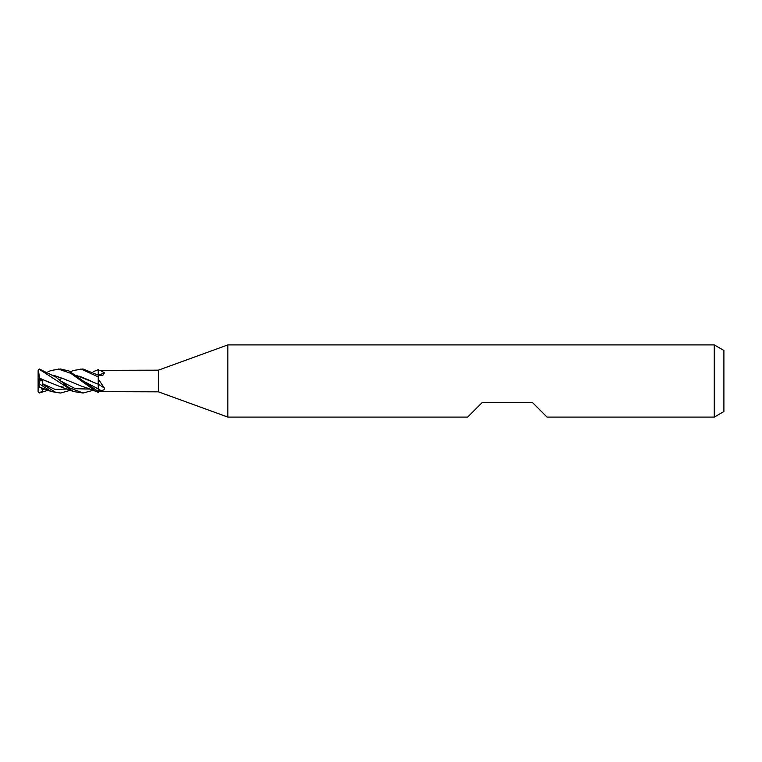 <?xml version="1.0" encoding="UTF-8"?>
<svg xmlns="http://www.w3.org/2000/svg" width="762" height="762" viewBox="0 0 762 762"><rect width="100%" height="100%" fill="white"/><g stroke="black" fill="none" stroke-linecap="round" stroke-linejoin="round"><path stroke-width="1.14" d="M76.171 375.323L98.203 384.219L98.26 376.799L98.26 385.972L98.26 375.133L82.887 368.97M93.154 371.713L98.26 369.684L98.203 375.095L98.26 369.703L98.26 370.322L158.42 370.17L227.838 344.91L714.27 344.91L723.9 350.463L723.9 411.537L714.27 417.09L547.04 417.09L532.6 402.66L482.07 402.66L467.63 417.09L227.838 417.09L158.42 391.83L158.42 370.17M227.838 417.09L227.838 344.91M714.27 417.09L714.27 344.91M158.42 391.83L98.26 391.658M99.87 370.17L104.442 372.837L102.956 375.161L98.26 375.647M98.26 379.114L104.442 388.115C104.604 389.725 103.337 390.487 100.641 390.392L98.26 390.411L98.26 385.972M98.26 384.153A203.692 121.482 -161.4 0 1 104.442 388.115M98.26 369.589L98.26 375.256A203.692 154.924 -156.7 0 0 104.442 372.837M98.26 390.449L98.26 391.506L69.037 370.999L60.427 368.97M70.399 390.287L60.617 393.03L55.731 392.354L42.701 384.315L42.786 380.695L39.529 379.305L38.1 380.362L38.129 370.142M38.1 370.294L39.062 369.237M93.154 390.287L83.087 393.03L69.009 387.668L55.683 376.971L39.3 368.998L38.1 370.17M70.399 371.713L73.647 370.427L83.077 368.97M80.896 368.97L98.26 376.914M48.006 371.713L51.311 370.427L60.608 368.97M58.188 368.97L70.818 373.342L96.183 391.582L98.26 392.316L98.26 391.506M60.427 393.03L51.311 391.573L39.3 383.829L39.3 381.895M83.087 393.03L73.647 391.573L59.255 386.296L63.741 387.21M39.3 369.303L73.647 391.573M48.006 390.287L39.3 393.002L38.1 391.83L38.1 380.362M59.398 380.019L61.865 378.057M98.203 384.181L98.26 391.935M79.543 376.238L90.659 380.79M76.181 375.323L77.048 375.533M83.029 380.952L98.26 388.896M38.376 383.486L39.538 387.077L51.311 391.573M38.1 382.638L38.624 384.258L39.3 383.829M39.3 393.002L42.701 390.811L42.091 388.02M42.339 389.658L44.796 389.068M60.569 380.962L75.314 388.715L90.049 389.068M96.183 391.582C96.974 391.954 90.468 388.877 81.848 386.296L63.741 378.819L52.826 375.133M67.494 380.524L65.808 379.724M53.683 375.323L63.741 378.819M42.834 379.619L59.255 386.296M39.529 379.305L39.481 378.085L41.158 378.838M42.339 383.667L54.921 389.344L67.504 389.058L54.921 389.344L42.339 383.667M38.376 369.513L39.481 378.085L49.692 382.648M39.3 381.848L38.1 380.981M38.129 381L42.786 380.695M42.701 390.811L41.234 387.687M98.26 388.868A202.74 120.92 -161.4 0 1 100.641 390.392"/></g></svg>
